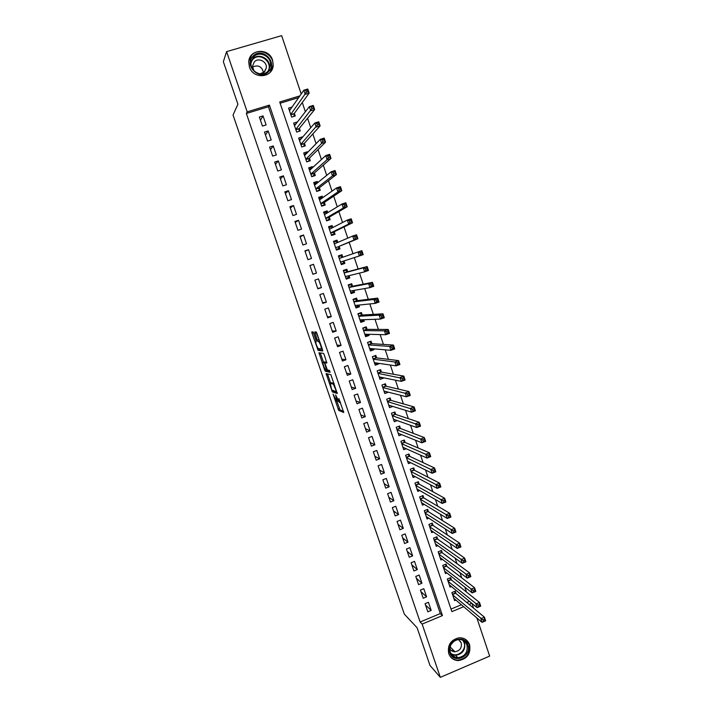<?xml version="1.0" encoding="UTF-8"?>
<svg xmlns="http://www.w3.org/2000/svg" width="713" height="713" viewBox="0 0 713 713"><rect width="100%" height="100%" fill="white"/><g stroke="black" fill="none" stroke-linecap="round" stroke-linejoin="round"><path stroke-width="1.07" d="M333.069 394.084L338.693 410.421L343.755 412.497L338.871 398.531C339.718 401.152 339.923 402.488 339.468 402.551L335.591 394.949L336.313 397.64C337.16 400.225 337.356 401.553 336.919 401.615L333.069 394.084M272.562 60.142L273.204 65.275C272.785 78.091 253.097 79.544 249.434 66.951L248.748 62.289C248.677 49.072 268.917 47.316 272.562 60.142M469.6 644.721C470.963 653.821 467.158 659.106 458.183 660.586C453.593 660.283 450.447 657.965 448.744 653.625C447.292 645.078 450.75 639.793 459.119 637.77C464.208 637.663 467.701 639.98 469.6 644.721M313.729 333.256L313.016 331.893L311.813 331.866L312.036 333.212L318.105 350.377L322.695 350.974L322.481 349.628L316.911 333.345L316.189 331.955L314.683 331.928L317.267 340.19L317.909 341.527L318.934 341.741C320.645 344.727 321.42 347.133 321.251 348.96L318.096 348.514C316.438 345.609 315.672 343.238 315.814 341.411L316.296 341.447L316.073 340.11L313.729 333.256M476.872 617.957L489.653 656.094L440.331 677.35L429.992 665.452L417.105 627.779L404.298 614.08L233.044 115.051L237.91 104.241L223.347 61.683L226.6 51.621L281.644 35.65L301.207 93.982M440.331 677.35L422.141 624.089L442.452 615.586L269.407 105.114L247.179 111.861L226.6 51.621M420.126 622.003L440.304 613.563L268.427 106.772L246.359 113.474L420.126 622.003L422.141 624.089M246.359 113.474L247.179 111.861M326.108 373.567L332.347 391.909L337.258 393.531L330.877 374.735L326.108 373.567M324.593 369.842L318.978 352.766L323.515 353.381L324.246 354.789L326.83 363.051L324.932 362.703L325.137 364.013L327.347 369.922L329.468 370.43L330.074 372.32L325.306 371.232L324.593 369.842L325.288 369.423C323.604 366.482 322.837 364.12 322.998 362.347L324.121 362.587L324.78 363.942L326.527 369.771L325.458 369.53M292.054 107.048L288.587 108.109L291.617 117.11L295.244 115.996L294.362 113.376M297.303 122.128L295.458 124.303M297.259 121.985L293.64 123.099L296.661 132.065L300.28 130.951L299.398 128.331M302.428 137.333L300.325 139.187M302.285 136.914L298.676 138.037L301.688 146.985L305.298 145.853L304.415 143.251M307.526 152.493L307.294 151.798L305.146 154.035M307.294 151.798L303.693 152.939L306.697 161.851L310.298 160.71L309.424 158.117M312.615 167.6L312.294 166.637L309.897 168.856M312.294 166.637L308.702 167.787L311.697 176.672L315.28 175.523L314.415 172.938M317.686 182.653L317.276 181.432L314.549 183.651M317.276 181.432L313.693 182.581L316.679 191.441L320.253 190.291L319.388 187.706M322.739 197.661L322.24 196.182L319.05 198.455M322.24 196.182L318.666 197.341L321.643 206.173L325.208 205.005L324.344 202.439M327.775 212.626L327.187 210.879L323.907 212.902M327.187 210.879L323.622 212.055L326.59 220.852L330.146 219.684L329.281 217.117M332.793 227.545L332.124 225.54L328.764 227.304M332.124 225.54L328.568 226.716L331.527 235.495L335.074 234.31L334.21 231.752M337.802 242.411L337.035 240.147L333.604 241.662M337.035 240.147L333.488 241.333L336.438 250.085L339.985 248.89L339.121 246.341M342.793 257.233L341.946 254.71L338.425 255.976M344.04 260.931L344.878 263.427L341.313 264.541M349.005 275.69L349.753 277.918L346.117 278.783M347.686 271.769L346.83 269.229L343.301 270.432L346.233 279.131L349.753 277.918M353.96 290.414L354.619 292.366L350.903 292.981M352.552 286.234L351.705 283.703L348.185 284.915L351.108 293.587L354.619 292.366M358.897 305.084L359.468 306.768L355.671 307.134M357.409 300.654L356.562 298.132L353.051 299.353L355.965 307.998L359.468 306.768M363.826 319.709L364.298 321.126L360.484 321.251M362.249 315.03L361.402 312.517L357.899 313.747L360.805 322.365L364.298 321.126M368.728 334.281L369.12 335.44L365.698 335.333M367.07 329.361L366.232 326.857L362.739 328.096L365.635 336.688L369.12 335.44M373.621 348.817L373.924 349.709L370.769 349.423M371.883 343.657L371.045 341.153L367.56 342.4L370.448 350.965L373.924 349.709M378.496 363.3L378.71 363.942L375.742 363.496M376.678 357.899L375.84 355.413L372.364 356.66L375.243 365.199L378.71 363.942M383.362 377.747L380.653 377.551M381.464 372.097L380.626 369.619L377.159 370.876L380.029 379.387L383.487 378.122M388.211 392.141L385.519 391.562M386.232 386.259L385.394 383.781L381.936 385.047L384.797 393.531L388.246 392.257M390.982 400.367L390.154 397.907L386.696 399.182L389.548 407.64L392.81 406.428M395.715 414.44L394.886 411.98L391.446 413.264L394.289 421.695L397.257 420.59M400.439 428.468L399.619 426.017L396.178 427.31L399.013 435.714L401.731 434.689M405.144 442.452L404.324 440.01L400.902 441.311L403.727 449.689L406.223 448.735M409.841 456.4L409.021 453.958L405.608 455.268L408.424 463.628L410.741 462.737M414.52 470.304L413.7 467.871L410.296 469.19L413.103 477.514L415.269 476.676M419.191 484.163L418.371 481.738L414.975 483.058L417.773 491.364L419.797 490.571M423.843 497.977L423.023 495.562L419.636 496.89L422.426 505.169L424.324 504.421M428.477 511.747L427.666 509.34L424.288 510.677L427.069 518.939L428.861 518.226M433.103 525.481L432.292 523.084L428.923 524.429L431.695 532.656L433.388 531.978M437.711 539.18L436.909 536.782L433.54 538.137L436.303 546.336L437.907 545.695M442.31 552.825L441.499 550.445L438.147 551.8L440.901 559.981L442.425 559.357M446.891 566.434L446.088 564.063L442.737 565.427L445.482 573.582L446.944 572.985M451.454 580.008L450.661 577.637L447.318 579.009L450.055 587.138L451.445 586.567M425.055 603.679L427.827 611.816L431.187 610.417L428.424 602.28L425.055 603.679M420.42 590.079L423.201 598.243L426.579 596.843L423.798 588.688L420.42 590.079M415.777 576.434L418.567 584.624L421.944 583.234L419.164 575.052L415.777 576.434M411.116 562.753L413.914 570.97L417.31 569.589L414.511 561.372L411.116 562.753M406.446 549.028L409.253 557.263L412.649 555.89L409.85 547.655L406.446 549.028M401.758 535.258L404.574 543.529L407.979 542.156L405.171 533.903L401.758 535.258M397.061 521.453L399.877 529.741L403.3 528.386L400.474 520.098L397.061 521.453M392.346 507.603L395.171 515.918L398.594 514.563L395.768 506.257L392.346 507.603M387.614 493.708L390.457 502.05L393.888 500.704L391.054 492.371L387.614 493.708M382.872 479.778L385.715 488.138L389.155 486.81L386.312 478.441L382.872 479.778M378.113 465.794L380.965 474.19L384.414 472.862L381.562 464.475L378.113 465.794M373.336 451.775L376.206 460.197L379.664 458.878L376.803 450.464L373.336 451.775M368.55 437.711L371.42 446.16L374.886 444.841L372.017 436.409L368.55 437.711M363.746 423.602L366.625 432.078L370.1 430.768L367.222 422.31L363.746 423.602M358.924 409.458L361.821 417.952L365.306 416.659L362.418 408.166L358.924 409.458M354.094 395.26L356.999 403.781L360.484 402.497L357.596 393.977L354.094 395.26M349.245 381.027L352.16 389.574L355.662 388.291L352.757 379.753L349.245 381.027M344.388 366.74L347.302 375.314L350.814 374.049L347.899 365.475L344.388 366.74M339.504 352.418L342.436 361.019L345.957 359.753L343.033 351.161L339.504 352.418M334.611 338.051L337.552 346.678L341.081 345.422L338.149 336.794L334.611 338.051M329.709 323.631L332.65 332.285L336.188 331.037L333.247 322.392L329.709 323.631M324.78 309.175L327.739 317.855L331.287 316.617L328.337 307.936L324.78 309.175M319.843 294.665L322.811 303.373L326.367 302.143L323.408 293.444L319.843 294.665M314.888 280.12L317.864 288.854L321.429 287.633L318.461 278.899L314.888 280.12M309.923 265.521L312.909 274.282L316.474 273.07L313.497 264.318L309.923 265.521M304.941 250.878L307.927 259.675L311.51 258.471L308.524 249.684L304.941 250.878M299.932 236.19L302.936 245.014L306.528 243.819L303.533 235.005L299.932 236.19M294.924 221.458L297.936 230.308L301.528 229.123L298.524 220.281L294.924 221.458M289.888 206.681L292.909 215.558L296.519 214.372L293.506 205.504L289.888 206.681M284.844 191.859L287.874 200.754L291.492 199.587L288.462 190.692L284.844 191.859M279.772 176.984L282.82 185.915L286.448 184.747L283.409 175.826L279.772 176.984M274.701 162.065L277.749 171.022L281.385 169.872L278.337 160.915L274.701 162.065M269.603 147.092L272.66 156.085L276.305 154.935L273.257 145.96L269.603 147.092M264.487 132.083L267.562 141.094L271.216 139.962L268.15 130.951L264.487 132.083M266.109 124.935L263.035 115.898L259.363 117.021L262.437 126.058L266.109 124.935M466.489 592.048L464.84 587.129M461.73 577.851L459.983 572.655M456.944 563.6L455.108 558.127M452.158 549.313L450.224 543.564M447.345 534.982L445.322 528.948M442.523 520.597L440.402 514.287M437.684 506.168L435.474 499.572M432.827 491.703L430.518 484.822M427.96 477.184L425.554 470.019M423.067 462.621L420.572 455.161M418.174 448.005L415.572 440.26M413.255 433.352L410.554 425.313M408.317 418.647L405.528 410.314M403.371 403.897L400.483 395.269M398.407 389.093L395.412 380.172M393.424 374.245L390.332 365.02M388.433 359.352L385.234 349.825M383.425 344.415L380.127 334.584M378.389 329.424L374.993 319.281M373.345 314.38L369.842 303.934M368.282 299.291L364.682 288.542M363.211 284.157L359.495 273.097M358.113 268.97L354.299 257.589M352.997 253.712L349.156 242.277M347.775 238.142L344.022 226.948M342.534 222.527L338.862 211.574M337.285 206.859L333.693 196.155M332.008 191.146L328.497 180.683M326.714 175.371L323.292 165.158M321.411 159.543L318.069 149.578M316.082 143.669L312.82 133.955M310.734 127.734L307.561 118.269M305.378 111.745L302.285 102.538M298.676 97.592L280.129 103.225M451.008 609.089L461.391 604.749M466.783 602.494L469.466 601.38M456.008 593.537L455.215 591.175L451.882 592.556L454.618 600.658L455.937 600.105M344.878 263.427L341.349 264.63L338.408 255.905L341.946 254.71M472.015 603.474L473.584 608.153M299.87 95.881L279.71 101.995L451.873 611.638L463.673 606.701M469.101 604.428L471.801 603.296M440.304 613.563L442.452 615.586M268.427 106.772L269.407 105.114M431.187 610.417L425.483 604.945M426.579 596.843L420.955 591.63M421.944 583.234L416.401 578.279M417.31 569.589L411.847 564.883M412.649 555.89L407.275 551.452M407.979 542.156L402.685 537.976M403.3 528.386L398.086 524.465M398.594 514.563L393.469 510.909M393.888 500.704L388.843 497.317M389.155 486.81L384.2 483.69M384.414 472.862L379.548 470.01M379.664 458.878L374.878 456.293M374.886 444.841L370.19 442.541M370.1 430.768L365.493 428.745M365.306 416.659L360.778 414.904M360.484 402.497L356.054 401.027M355.662 388.291L351.313 387.097M350.814 374.049L346.563 373.131M345.957 359.753L341.794 359.129M341.081 345.422L337.008 345.074M336.188 331.037L332.213 330.984M331.287 316.617L327.401 316.848M326.367 302.143L322.57 302.668M321.429 287.633L317.731 288.444M313.497 264.318L309.95 265.601M316.474 273.07L312.873 274.184M308.524 249.684L305.066 251.27M303.533 235.005L300.173 236.885M298.524 220.281L295.262 222.465M293.506 205.504L290.334 207.991M288.462 190.692L285.396 193.481M283.409 175.826L280.441 178.927M278.337 160.915L275.468 164.32M273.257 145.96L270.477 149.677M268.15 130.951L265.477 134.98M263.035 115.898L260.459 120.239M336.991 401.624L340.03 409.93L343.613 411.392M333.212 390.546L333.746 391.464L337.169 392.56M327.508 373.906L330.645 383.095M331.554 389.191L332.053 390.18L336.304 391.526L336.171 390.635L333.336 384.182L330.262 383.238L331.554 389.191M331.465 382.801L334.049 383.425M323.479 362.177L320.538 353.595L319.192 354.067M320.342 352.953L320.538 353.595M326.795 362.311L326.251 362.231M329.959 371.491L326.652 370.742L325.306 371.232M325.698 362.427L324.246 361.901M326.046 369.664L326.652 370.742M315.226 333.176L314.745 331.928M316.037 331.955L319.567 341.099M318.854 348.684L319.522 349.94L322.686 350.315M313.194 332.062L316.305 341.233M453.816 598.296L482.033 622.36L480.803 618.688L484.412 617.164L455.652 593.243L454.422 591.496M484.385 619.303L484.412 617.164L485.642 620.836L482.033 622.36L484.876 620.773L484.385 619.303L482.942 619.909L483.432 621.38M482.942 619.909L452.675 594.918M484.876 620.773L485.642 620.836M467.835 644.962C472.211 656.415 453.361 664.534 449.796 652.653C445.402 641.121 464.35 633.091 467.835 644.962M450.251 652.145C451.623 655.648 454.172 657.502 457.88 657.716C465.019 656.486 468.031 652.252 466.935 645.024C465.437 641.263 462.666 639.409 458.637 639.454C451.89 641.04 449.092 645.265 450.251 652.145M454.475 640.818L450.946 644.588M449.796 648.634C450.91 650.648 452.612 651.691 454.903 651.762C459.894 650.871 462.006 647.885 461.222 642.823L458.343 639.481M449.974 656.129C451.962 658.669 454.582 660.006 457.835 660.14C466.739 658.669 470.518 653.42 469.163 644.392L465.571 639.409M451.677 650.782L453.397 650.229M460.348 641.976L460.482 641.344M268.881 71.309C260.441 81.585 243.543 65.953 252.839 56.372C261.368 46.122 278.115 61.799 268.881 71.309M253.347 57.129L250.976 63.02C250.147 72.013 262.705 77.753 268.195 70.944L270.53 65.4C271.689 56.354 258.979 50.195 253.347 57.129M260.058 73.894L264.666 71.763L266.323 67.824C267.099 61.452 258.159 57.165 254.211 62.04L252.545 66.149L253.819 70.632M270.272 72.165L272.963 65.578C274.443 54.348 258.659 46.639 251.644 55.258L248.882 60.944M251.867 60.596L251.315 60.863M272.464 68.564L272.74 67.075M252.554 67.013C258.266 64.562 261.921 66.478 263.534 72.762M449.261 584.767L477.113 607.663L475.883 603.982L479.501 602.467L451.106 579.722L449.85 577.967M479.466 604.579L479.501 602.467L480.731 606.148L477.113 607.663L479.956 606.05L479.466 604.579L478.013 605.185L478.503 606.656M478.013 605.185L448.12 581.38M479.956 606.05L480.731 606.148M444.689 571.202L472.175 592.922L470.945 589.232L474.564 587.726L446.543 566.167L445.26 564.402M474.519 589.803L474.564 587.726L475.803 591.416L472.175 592.922L475.018 591.282L474.519 589.803L473.067 590.409L473.566 591.888M473.067 590.409L443.539 567.806M475.018 591.282L475.803 591.416M440.099 557.602L467.229 578.136L465.981 574.428L469.617 572.931L441.962 552.575L440.652 550.784M469.564 574.981L469.617 572.931L470.856 576.63L467.229 578.136L470.063 576.469L469.564 574.981L468.111 575.587L468.601 577.067M468.111 575.587L438.95 554.188M470.063 576.469L470.856 576.63M435.5 543.948L462.256 563.297L461.008 559.58L464.662 558.092L437.372 538.939L436.035 537.13M464.591 560.115L464.662 558.092L465.901 561.808L462.256 563.297L465.09 561.603L464.591 560.115L463.129 560.712L463.628 562.2M463.129 560.712L434.342 540.534M465.09 561.603L465.901 561.808M430.884 530.258L457.274 548.413L456.026 544.679L459.68 543.199L432.746 525.249L431.401 523.44M459.6 545.195L459.68 543.199L460.928 546.924L457.274 548.413L460.099 546.693L459.6 545.195L458.138 545.793L458.637 547.281M458.138 545.793L429.725 526.836M460.099 546.693L460.928 546.924M426.258 516.533L452.274 533.476L451.017 529.732L454.68 528.262L428.148 511.542L426.757 509.706M454.591 530.222L454.68 528.262L455.937 531.996L452.274 533.476L455.099 531.729L454.591 530.222L453.129 530.82L453.628 532.317M453.129 530.82L425.1 513.093M455.099 531.729L455.937 531.996M421.615 502.754L447.256 518.485L445.999 514.733L449.671 513.271L423.513 497.781L422.087 495.927M449.573 515.205L449.671 513.271L450.928 517.023L447.256 518.485L450.072 516.711L449.573 515.205L448.103 515.793L448.602 517.299M448.103 515.793L420.447 499.305M450.072 516.711L450.928 517.023M416.953 488.94L442.22 503.449L440.955 499.688L444.645 498.227L418.87 483.984L417.408 482.113M444.529 500.143L444.645 498.227L445.901 501.997L442.22 503.449L445.037 501.649L444.529 500.143L443.058 500.722L443.557 502.237M443.058 500.722L415.795 485.482M445.037 501.649L445.901 501.997M412.283 475.09L437.167 488.369L435.901 484.59L439.6 483.147L414.208 470.143L412.72 468.254M439.475 485.027L439.6 483.147L440.857 486.917L437.167 488.369L439.983 486.542L439.475 485.027L437.996 485.606L438.504 487.122M437.996 485.606L411.116 471.614M439.983 486.542L440.857 486.917M407.774 461.703L408.264 461.516M407.604 461.186L432.096 473.236L430.83 469.439L434.538 468.004L409.529 456.258L408.005 454.35M434.404 469.858L434.538 468.004L435.803 471.792L432.096 473.236L434.912 471.373L434.404 469.858L432.916 470.437L433.424 471.953M432.916 470.437L406.428 457.71M434.912 471.373L435.803 471.792M403.103 447.853L403.718 447.612M402.898 447.247L427.016 458.049L425.741 454.243L429.458 452.817L404.841 442.327L403.282 440.411M429.315 454.644L429.458 452.817L430.723 456.614L427.016 458.049L429.823 456.168L429.315 454.644L427.827 455.215L428.335 456.739M427.827 455.215L401.722 443.753M429.823 456.168L430.723 456.614M398.424 433.959L399.182 433.664M398.193 433.263L421.909 442.809L420.634 438.994L424.36 437.577L400.136 428.353L398.54 426.419M424.208 439.368L424.36 437.577L425.634 441.392L421.909 442.809L424.716 440.901L424.208 439.368L422.711 439.939L423.228 441.472M422.711 439.939L397.007 429.761M424.716 440.901L425.634 441.392M393.728 420.019L394.663 419.672M393.46 419.244L416.793 427.524L415.51 423.691L419.244 422.283L395.421 414.342L393.79 412.39M419.084 424.048L419.244 422.283L420.527 426.116L416.793 427.524L419.592 425.59L419.084 424.048L417.586 424.618L418.103 426.151M417.586 424.618L392.275 415.724M419.592 425.59L420.527 426.116M389.013 406.045L390.163 405.617M388.719 405.171L411.659 412.185L410.376 408.344L414.119 406.945L390.688 400.287L389.013 398.326M413.941 408.683L414.119 406.945L415.403 410.786L411.659 412.185L414.458 410.225L413.941 408.683L412.444 409.244L412.961 410.786M412.444 409.244L387.533 401.651M414.458 410.225L415.403 410.786M384.289 392.016L385.688 391.499M383.959 391.063L406.508 396.802L405.216 392.943L408.968 391.553L385.947 386.188L384.227 384.209M408.781 393.255L408.968 391.553L410.26 395.403L406.508 396.802L409.298 394.806L408.781 393.255L407.275 393.817L407.791 395.358M407.275 393.817L382.774 387.524M409.298 394.806L410.26 395.403M379.548 377.952L381.268 377.329M377.168 370.903L379.378 370.074M379.191 376.91L401.339 381.357L400.038 377.489L403.808 376.108L381.179 372.052L379.441 370.083M403.611 377.783L403.808 376.108L405.1 379.976L401.339 381.357L404.128 379.334L403.611 377.783L402.096 378.336L402.622 379.886M402.096 378.336L377.997 373.362M404.128 379.334L405.1 379.976M374.788 363.844L376.927 363.077M372.409 356.776L374.405 355.921M374.405 362.712L396.152 365.867L394.85 361.99L398.62 360.618L376.402 357.864L374.681 355.956M398.415 362.257L398.62 360.618L399.922 364.495L396.152 365.867L397.426 364.361L398.932 363.817L398.415 362.257L396.9 362.81L397.426 364.361M396.9 362.81L394.85 361.99L373.211 359.156M398.932 363.817L399.922 364.495M370.02 349.7L372.346 348.702M367.632 342.605L369.361 341.759M369.601 348.47L390.947 350.324L389.637 346.429L393.424 345.065L371.616 343.639L369.913 341.785M393.202 346.678L393.424 345.065L394.726 348.96L390.947 350.324L392.212 348.791L393.728 348.238L393.202 346.678L391.687 347.231L392.212 348.791M391.687 347.231L389.637 346.429L368.398 344.896M393.728 348.238L394.726 348.96M365.234 335.502L367.623 334.254M362.837 328.39L365.127 327.579L364.191 327.579M364.789 334.183L385.724 334.727L384.414 330.823L388.211 329.468L366.812 329.361L365.127 327.579M387.979 331.055L388.211 329.468L389.512 333.372L385.724 334.727L386.981 333.158L388.496 332.614L387.979 331.055L386.455 331.59L386.981 333.158M386.455 331.59L384.414 330.823L363.585 330.6M388.496 332.614L389.512 333.372M360.439 321.269L362.73 320.458L362.89 319.736M358.033 314.13L360.323 313.328L358.817 313.426M359.958 319.852L380.484 319.076L379.164 315.155L382.979 313.818L361.99 315.048L360.323 313.328M382.729 315.369L382.979 313.818L384.289 317.731L380.484 319.076L381.731 317.481L383.255 316.937L382.729 315.369L381.205 315.904L381.731 317.481M381.205 315.904L379.164 315.155L358.746 316.26M383.255 316.937L384.289 317.731M355.618 306.982L357.917 306.18L358.122 305.164M353.211 299.825L355.511 299.023L353.051 299.353M355.11 305.476L375.225 303.373L373.906 299.442L377.721 298.114L357.151 300.69L355.511 299.023M377.471 299.629L377.721 298.114L379.04 302.045L375.225 303.373L376.464 301.742L377.997 301.207L377.471 299.629L375.938 300.164L376.464 301.742M375.938 300.164L373.906 299.442L353.898 301.875M377.997 301.207L379.04 302.045M350.796 292.66L353.095 291.867L353.345 290.521M348.372 285.476L350.68 284.683L348.274 285.173M350.252 291.056L369.949 287.624L368.63 283.676L372.453 282.348L352.302 286.278L350.68 284.683M372.186 283.845L372.453 282.348L373.772 286.296L369.949 287.624L371.179 285.958L372.712 285.423L372.186 283.845L370.653 284.371L371.179 285.958M370.653 284.371L368.63 283.676L349.04 287.446M372.712 285.423L373.772 286.296M345.948 278.293L348.256 277.5L348.541 275.806M343.523 271.092L345.832 270.298L343.479 270.958M345.377 276.591L364.655 271.813L363.327 267.856L367.168 266.537L347.436 271.831L345.832 270.298M366.883 267.999L367.168 266.537L368.487 270.494L364.655 271.813L365.876 270.111L367.418 269.585L366.883 267.999L365.35 268.525L365.876 270.111M365.35 268.525L363.327 267.856L344.156 272.972M367.418 269.585L368.487 270.494M341.09 263.872L343.408 263.088L343.719 261.029M338.657 256.653L340.974 255.869L342.409 257.268L339.228 258.347M360.029 252.625L360.564 254.211L362.106 253.694L361.571 252.099L360.029 252.625L358.015 251.974L361.865 250.673L363.193 254.648L359.343 255.949L358.015 251.974L339.263 258.454M340.484 262.09L359.343 255.949L360.564 254.211M362.106 253.694L363.193 254.648M361.865 250.673L361.571 252.099M336.26 249.541L338.532 248.641L338.889 246.44L357.873 238.739L354.013 240.031L352.677 236.048L334.352 243.891M336.215 249.416L338.532 248.641M333.773 242.17L336.099 241.395L337.365 242.598M354.691 236.671L352.677 236.048L356.536 234.755L357.873 238.739L356.233 236.146L354.691 236.671L355.226 238.267L356.767 237.75M338.889 246.44L354.013 240.031L355.226 238.267M356.536 234.755L356.233 236.146M331.429 235.21L333.657 234.14L333.987 231.868L352.534 222.786L348.666 224.069L347.329 220.067L329.424 229.274M331.331 234.916L333.657 234.14M328.88 227.643L331.206 226.877L332.249 227.83M349.334 220.656L347.329 220.067L351.197 218.784L352.534 222.786L350.885 220.148L349.334 220.656L349.869 222.26L351.42 221.743M330.663 232.937L348.666 224.069L349.869 222.26M351.197 218.784L350.885 220.148M326.581 220.834L328.755 219.595L329.058 217.242L347.178 206.77L343.301 208.044L341.955 204.025L324.54 214.586M326.429 220.37L328.755 219.595M323.969 213.08L326.304 212.314L327.115 213.027M343.951 204.595L341.955 204.025L345.841 202.759L347.178 206.77L345.511 204.087L343.951 204.595L344.495 206.2L346.046 205.692M325.725 218.285L343.301 208.044L344.495 206.2M345.841 202.759L345.511 204.087M322.517 205.888L323.845 205.014L324.121 202.581L341.803 190.701L337.917 191.957L336.572 187.929L319.531 199.916M321.51 205.772L323.845 205.014M319.041 198.464L321.385 197.697L321.973 198.205M338.559 188.473L336.572 187.929L340.457 186.672L341.803 190.701L340.119 187.965L338.559 188.473L339.103 190.086L340.662 189.578M320.77 203.597L337.917 191.957L339.103 190.086M340.457 186.672L340.119 187.965M318.123 190.977L318.916 190.38L319.174 187.876L336.411 174.578L332.516 175.826L331.162 171.788L314.558 185.175M316.572 191.137L318.916 190.38M314.094 183.802L316.822 183.348M333.149 172.296L331.162 171.788L335.065 170.532L336.411 174.578L334.709 171.797L333.149 172.296L333.693 173.919L335.253 173.419M315.806 188.865L332.516 175.826L333.693 173.919M335.065 170.532L334.709 171.797M313.524 176.084L314.201 173.116L331.001 158.393L327.098 159.641L325.734 155.586L309.576 170.38M311.626 176.45L313.97 175.701M309.139 169.088L311.652 168.473M327.713 156.067L325.734 155.586L329.647 154.347L331.001 158.393L329.281 155.568L327.713 156.067L328.256 157.689L329.825 157.199M310.823 174.079L327.098 159.641L328.256 157.689M329.647 154.347L329.281 155.568M308.791 161.183L309.219 158.313L325.574 142.163L321.652 143.393L320.289 139.32L304.576 155.541M306.652 161.717L309.014 160.978M304.166 154.338L306.421 153.634M322.267 139.784L320.289 139.32L324.219 138.09L325.574 142.163L323.836 139.285L322.267 139.784L322.811 141.415L324.379 140.916M305.824 159.249L321.652 143.393L322.811 141.415M324.219 138.09L323.836 139.285M303.988 146.263L304.219 143.465L320.128 125.871L316.198 127.092L314.825 123.01L299.558 140.648M301.679 146.949L304.041 146.21M299.184 139.543L301.011 138.973M316.795 123.438L314.825 123.01L318.764 121.789L320.128 125.871L318.372 122.948L316.795 123.438L317.347 125.078L318.916 124.588M300.806 144.374L317.347 125.078M318.764 121.789L318.372 122.948M294.175 124.695L295.672 124.231M311.305 107.039L311.857 108.679L313.435 108.198L312.891 106.558L309.344 106.638L313.292 105.426L314.665 109.526L310.716 110.738L309.344 106.638L294.522 125.72M299.05 131.326L299.202 128.572L314.665 109.526L313.435 108.198M295.779 129.454L311.857 108.679M313.292 105.426L312.891 106.558M289.157 109.802L290.387 109.428M305.797 90.587L306.349 92.235L307.936 91.754L307.383 90.105L303.845 90.212L307.802 89.009L309.175 93.118L305.226 94.321L303.845 90.212L289.469 110.738M294.05 116.362L294.175 113.625L309.175 93.118L307.936 91.754M290.735 114.481L306.349 92.235M307.802 89.009L307.383 90.105M338.131 401.169L337.089 401.553M340.466 402.185L339.655 402.488M340.083 409.966L338.746 410.456M339.352 408.531L338.024 409.021M333.746 391.464L332.401 391.945M332.383 390.278L331.688 390.537M327.65 374.352L326.304 374.842M334.139 383.683L333.131 384.049M331.607 382.747L330.262 383.238M326.296 362.213L324.932 362.703M324.353 361.865L322.998 362.347M327.115 369.557L326.572 369.753M325.413 362.061L324.059 362.543M316.349 341.215L315.814 341.411M322.142 348.639L321.34 348.924M319.638 341.304L318.738 341.625M319.353 341.081L317.98 341.572M318.64 339.7L317.267 340.19M316.278 332.811L314.905 333.292M319.522 349.94L318.167 350.413M318.568 348.657L317.463 349.049M313.39 332.73L312.036 333.212M455.652 593.243L452.55 594.526M455.455 593.002L452.452 594.25M463.503 640.648L464.546 642.725C465.634 649.908 462.639 654.106 455.554 655.318L451.106 653.946M450.687 653.197C456.792 658.411 467.06 650.256 464.047 642.627L462.773 640.238M251.35 60.739L252.447 59.232C258.035 52.352 270.646 58.457 269.496 67.432L268.944 69.972M268.124 71.015C273.32 61.933 259.22 51.55 252.607 59.651L251.065 62.067M451.106 579.722L447.987 581.006M450.91 579.5L447.898 580.739M446.543 566.167L443.415 567.45M446.347 565.944L443.326 567.183M441.962 552.575L438.834 553.841L441.962 552.575M441.766 552.361L438.745 553.582M437.372 538.939L434.235 540.204L437.363 538.93M437.185 538.734L434.146 539.946M432.764 525.258L429.618 526.515L432.746 525.249M432.577 525.062L429.538 526.274M428.148 511.542L424.993 512.79L428.121 511.524M427.96 511.346L424.912 512.558M423.513 497.781L420.358 499.029L423.486 497.763M423.335 497.594L420.278 498.797M418.87 483.984L415.697 485.214L418.834 483.958M418.683 483.797L415.626 484.992M414.208 470.143L411.036 471.364M414.03 469.965L410.955 471.15M409.529 456.258L406.348 457.47M409.351 456.088L406.276 457.265M404.841 442.327L401.651 443.539M404.663 442.167L401.579 443.334M400.136 428.353L396.945 429.565M399.966 428.201L396.874 429.369M395.421 414.342L392.212 415.545M395.252 414.2L392.15 415.358M390.688 400.287L387.471 401.481M390.519 400.145L387.417 401.303M385.947 386.188L382.721 387.373M385.778 386.054L382.658 387.204M381.179 372.052L377.952 373.229M381.018 371.928L377.899 373.059M376.402 357.864L373.166 359.031M376.241 357.748L373.113 358.871M371.616 343.639L368.371 344.798M371.455 343.523L368.318 344.646M366.812 329.361L363.559 330.52M366.651 329.263L363.505 330.377M361.99 315.048L358.728 316.189M361.83 314.95L358.684 316.055M357.151 300.69L353.88 301.822M356.999 300.601L353.844 301.697M352.302 286.278L349.022 287.41M352.151 286.198L348.987 287.294M346.26 276.377L345.404 276.671M347.436 271.831L344.147 272.954M347.293 271.76L344.112 272.847M343.702 261.11L340.52 262.188M338.818 246.591L335.627 247.661M335.279 243.489L334.326 243.81M333.916 232.019L330.716 233.089M333.987 231.868L330.672 232.964M328.996 217.412L325.788 218.472M329.058 217.242L325.743 218.338M324.059 202.759L320.841 203.802M324.121 202.581L320.797 203.668M319.112 188.054L315.886 189.097M319.174 187.876L315.832 188.945M314.139 173.304L310.913 174.337M314.201 173.116L310.859 174.186M309.166 158.518L305.922 159.543M309.219 158.313L305.868 159.373M304.166 143.669L300.913 144.694M304.219 143.465L300.859 144.516M299.148 128.786L295.895 129.793M299.202 128.572L295.833 129.614M294.121 113.857L290.859 114.855M294.175 113.625L290.797 114.659M273.204 65.275L272.945 65.774M458.183 660.586L457.746 660.131M340.03 409.93L338.693 410.421M333.684 391.419L332.347 391.909M334.201 383.87L333.336 384.182M325.484 362.097L324.121 362.587M326.59 370.707L325.244 371.188M319.691 341.474L318.934 341.741M319.281 341.037L317.909 341.527M319.451 349.896L318.105 350.377M454.903 651.762L450.072 646.843M455.554 655.318L457.88 657.716M454.939 657.136L451.828 653.928M269.496 67.432L270.53 65.4M266.323 67.824L264.077 72.343M414.164 470.108L411.018 471.329M409.485 456.222L406.339 457.434M404.788 442.292L401.633 443.495M400.082 428.317L396.927 429.511M395.358 414.306L392.195 415.492M390.617 400.251L387.453 401.419M385.867 386.152L382.703 387.311M381.099 372.008L377.926 373.157M376.321 357.819L373.149 358.969M371.526 343.595L368.345 344.727M366.714 329.317L363.532 330.449M361.892 315.003L358.701 316.126M357.053 300.645L353.862 301.751M352.195 286.243L349.005 287.339M347.329 271.787L344.129 272.883M342.445 257.295L339.236 258.382M334.976 243.623L334.335 243.837"/></g></svg>
